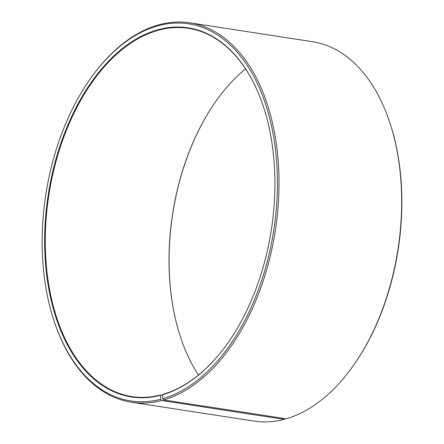 <?xml version="1.0" encoding="UTF-8"?>
<svg xmlns="http://www.w3.org/2000/svg" width="444" height="444" viewBox="0 0 444 444"><rect width="100%" height="100%" fill="white"/><g stroke="black" fill="none" stroke-linecap="round" stroke-linejoin="round"><path stroke-width="0.67" d="M245.549 68.892A186.286 112.632 -81.3 0 0 217.804 98.612A186.286 112.632 -81.3 0 0 180.93 338.356A186.286 112.632 -81.3 0 0 198.451 375.041M263.02 105.422A186.286 112.632 -81.3 0 0 188.461 28.327A186.286 112.632 -81.3 0 0 157.281 30.564A186.286 112.632 -81.3 0 0 45.993 220.635A186.286 112.632 -81.3 0 0 131.812 396.57A186.286 112.632 -81.3 0 0 160.989 394.888L162.654 395.149M351.387 368.298A191.93 116.039 -81.3 0 0 389.382 121.29L389.649 122.072A190.803 115.357 -81.3 0 1 351.876 367.626L351.387 368.298A191.93 116.039 -81.3 0 1 286.275 418.797L163.614 399.933L162.709 398.69L162.648 394.722A186.741 112.904 -81.3 0 0 225.996 345.587A186.741 112.904 -81.3 0 0 262.965 105.261A186.741 112.904 -81.3 0 0 156.915 30.07A186.741 112.904 -81.3 0 0 44.65 244.222A186.741 112.904 -81.3 0 0 160.634 395.277L160.989 394.888M162.709 398.69A190.803 115.357 -81.3 0 0 277.395 178.249A190.803 115.357 -81.3 0 0 156.854 26.102A190.803 115.357 -81.3 0 0 92.124 76.307A190.803 115.357 -81.3 0 0 54.351 321.861A190.803 115.357 -81.3 0 0 160.656 399.261L160.634 395.277M163.614 399.933A191.93 116.039 -81.3 0 0 278.271 204.101A191.93 116.039 -81.3 0 0 189.849 22.833A191.93 116.039 -81.3 0 0 157.725 25.136A191.93 116.039 -81.3 0 0 92.613 75.635L92.124 76.307M389.382 121.29A191.93 116.039 -81.3 0 0 312.509 41.703L189.849 22.833M217.904 98.479A186.741 112.904 -81.3 0 0 180.98 338.511M284.92 418.592L284.21 419.369L161.549 400.499L160.656 399.261M54.351 321.861L54.618 322.644A191.93 116.039 -81.3 0 0 131.491 402.236L254.151 421.101A191.93 116.039 -81.3 0 0 284.21 419.369M131.491 402.236A191.93 116.039 -81.3 0 0 161.549 400.499M162.648 394.722L162.992 394.339A186.286 112.632 -81.3 0 0 226.096 345.454"/></g></svg>
